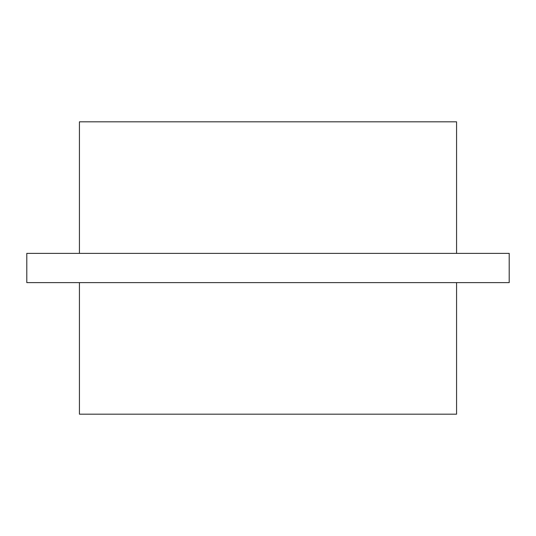 <?xml version="1.0" encoding="UTF-8"?>
<svg xmlns="http://www.w3.org/2000/svg" width="536" height="536" viewBox="0 0 536 536"><rect width="100%" height="100%" fill="white"/><g stroke="black" fill="none" stroke-linecap="round" stroke-linejoin="round"><path stroke-width="0.8" d="M456.572 282.619L456.572 414.181L79.428 414.181L79.428 282.619M456.572 253.381L456.572 121.819L79.428 121.819L79.428 253.381M268 282.619L509.2 282.619L509.2 253.381L26.8 253.381L26.8 282.619L268 282.619"/></g></svg>
